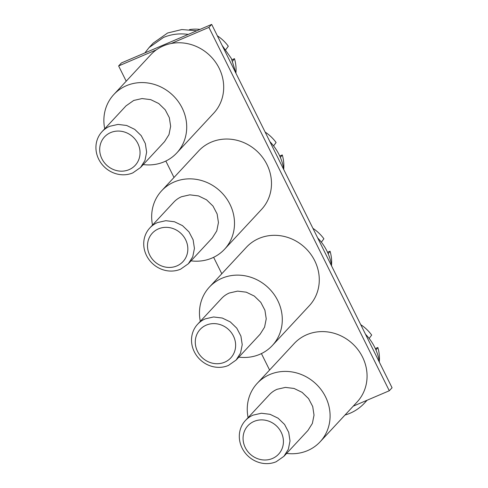 <?xml version="1.0" encoding="UTF-8"?>
<svg xmlns="http://www.w3.org/2000/svg" width="488" height="488" viewBox="0 0 488 488"><rect width="100%" height="100%" fill="white"/><g stroke="black" fill="none" stroke-linecap="round" stroke-linejoin="round"><path stroke-width="0.73" d="M235.936 72.706A38.997 35.953 -137.1 0 0 234.472 58.664L232.587 61.189M234.472 58.664L231.946 59.737M225.779 49.63L228.305 46.238A38.997 35.953 -137.1 0 0 217.355 35.813M199.982 29.402A38.997 35.953 -137.1 0 0 189.521 29.591M153.244 43.072L167.628 32.989L181.823 29.548L196.762 30.774M222.113 45.396L231.343 58.475L236.052 73.481M126.209 81.197L118.633 65.947L121.408 62.958L144.844 52.948L149.096 47.556L163.468 37.466C171.264 34.197 179.529 33.178 188.252 34.41L211.688 24.4L392.065 387.771L389.296 390.754L353.251 406.15M144.844 52.948L188.252 34.41M344.979 415.05A49.075 45.244 -137.1 0 0 350.012 413.263A49.075 45.244 -137.1 0 0 364.384 403.18A49.075 45.244 -137.1 0 0 366.762 400.38M379.432 362.316A49.075 45.244 -137.1 0 0 365.488 334.231M269.583 370.032L261.422 353.587M221.79 273.756L213.628 257.31M173.996 177.473L165.835 161.034M118.633 65.947L156.367 49.831A42.944 39.589 42.9 0 1 163.389 45.89A42.944 39.589 42.9 0 1 171.184 43.499L208.913 27.383L211.688 24.4M208.913 27.383L389.296 390.754M331.639 266.033A49.075 45.244 -137.1 0 0 317.7 237.955M283.845 169.757A49.075 45.244 -137.1 0 0 269.907 141.672M257.213 383.348L294.191 343.54A42.944 39.589 42.9 0 1 306.769 334.719A42.944 39.589 42.9 0 1 358.168 349.963A42.944 39.589 42.9 0 1 357.112 401.99L320.134 441.799A42.944 39.589 -137.1 0 0 321.189 389.772A42.944 39.589 -137.1 0 0 269.785 374.534A42.944 39.589 -137.1 0 0 257.213 383.348A42.944 39.589 -137.1 0 0 248.105 417.618M171.184 43.499A42.944 39.589 42.9 0 1 217.215 64.709A42.944 39.589 42.9 0 1 213.738 113.161L176.76 152.97A42.944 39.589 -137.1 0 0 177.809 100.937A42.944 39.589 -137.1 0 0 126.41 85.699A42.944 39.589 -137.1 0 0 113.832 94.519A42.944 39.589 -137.1 0 0 104.731 128.783M113.832 94.519L150.81 54.711A42.944 39.589 42.9 0 1 156.367 49.831M161.626 190.796L198.604 150.987A42.944 39.589 42.9 0 1 211.182 142.167A42.944 39.589 42.9 0 1 262.587 157.404A42.944 39.589 42.9 0 1 261.531 209.437L224.547 249.246A42.944 39.589 -137.1 0 0 225.602 197.219A42.944 39.589 -137.1 0 0 174.204 181.975A42.944 39.589 -137.1 0 0 161.626 190.796A42.944 39.589 -137.1 0 0 152.524 225.059M209.419 287.072L246.397 247.264A42.944 39.589 42.9 0 1 258.976 238.443A42.944 39.589 42.9 0 1 310.374 253.681A42.944 39.589 42.9 0 1 309.325 305.714L272.341 345.522A42.944 39.589 -137.1 0 0 273.396 293.495A42.944 39.589 -137.1 0 0 221.991 278.251A42.944 39.589 -137.1 0 0 209.419 287.072A42.944 39.589 -137.1 0 0 200.318 321.336M286.633 453.401A42.944 39.589 -137.1 0 0 307.556 450.619A42.944 39.589 -137.1 0 0 320.134 441.799M143.252 164.572A42.944 39.589 -137.1 0 0 164.181 161.79A42.944 39.589 -137.1 0 0 176.76 152.97M191.046 260.848A42.944 39.589 -137.1 0 0 211.975 258.067A42.944 39.589 -137.1 0 0 224.547 249.246M238.839 357.125A42.944 39.589 -137.1 0 0 259.762 354.343A42.944 39.589 -137.1 0 0 272.341 345.522M379.31 361.541A38.997 35.953 -137.1 0 0 377.846 347.493L375.967 350.018M369.154 338.459L371.679 335.073A38.997 35.953 -137.1 0 0 360.73 324.648M331.517 265.265A38.997 35.953 -137.1 0 0 330.059 251.216L328.174 253.742M321.36 242.182L323.892 238.797A38.997 35.953 -137.1 0 0 312.942 228.366M283.729 168.982A38.997 35.953 -137.1 0 0 282.265 154.94L280.38 157.465M273.573 145.906L276.098 142.514A38.997 35.953 -137.1 0 0 265.149 132.089M253.101 415.129A26.291 24.235 -137.1 0 0 245.403 420.528A26.291 24.235 -137.1 0 0 244.756 452.382A26.291 24.235 -137.1 0 0 276.226 461.715L283.924 456.31L288.353 449.271L290.012 440.963L288.707 432.356L284.571 424.456L278.105 418.204L270.065 414.312L261.391 413.245L253.101 415.129M283.924 456.317L307.934 430.471L312.369 423.431L314.028 415.123L312.71 406.51L308.581 398.617L302.115 392.352L294.075 388.46L285.401 387.399L277.111 389.284A26.291 24.235 -137.1 0 0 269.413 394.682L245.403 420.528M102.022 131.693L126.032 105.853L133.73 100.449L142.02 98.564L150.694 99.631L158.74 103.523L165.2 109.782L169.336 117.681L170.648 126.288L168.994 134.596L164.56 141.636L140.55 167.482L132.852 172.88A26.291 24.235 -137.1 0 1 101.382 163.553A26.291 24.235 -137.1 0 1 102.022 131.693A26.291 24.235 -137.1 0 1 109.727 126.294L118.017 124.409L126.685 125.483L134.731 129.369L141.197 135.627L145.326 143.527L146.638 152.134L144.979 160.442L140.544 167.482M157.52 222.571A26.291 24.235 -137.1 0 0 149.816 227.975A26.291 24.235 -137.1 0 0 149.169 259.829A26.291 24.235 -137.1 0 0 180.645 269.156L188.338 263.758L192.772 256.719L194.431 248.41L193.12 239.803L188.99 231.904L182.518 225.645L174.478 221.759L165.81 220.692L157.52 222.571M188.344 263.758L212.347 237.912L216.782 230.879L218.441 222.565L217.129 213.957L212.994 206.058L206.528 199.799L198.488 195.908L189.814 194.84L181.524 196.731A26.291 24.235 -137.1 0 0 173.826 202.13L149.816 227.975M205.308 318.853A26.291 24.235 -137.1 0 0 197.609 324.252A26.291 24.235 -137.1 0 0 196.963 356.106A26.291 24.235 -137.1 0 0 228.433 365.439L236.131 360.034L240.56 352.995L242.225 344.687L240.913 336.079L236.784 328.18L230.312 321.928L222.272 318.036L213.598 316.968L205.308 318.853M236.137 360.034L260.141 334.195L264.575 327.155L266.234 318.841L264.923 310.234L260.787 302.334L254.321 296.076L246.281 292.184L237.607 291.123L229.317 293.007A26.291 24.235 -137.1 0 0 221.619 298.406L197.609 324.252M377.846 347.493L375.327 348.572M330.059 251.216L327.533 252.296M282.265 154.94L279.74 156.02M272.45 458.482A20.917 19.282 42.9 0 1 245.287 447.618A20.917 19.282 42.9 0 1 254.047 421.412A20.917 19.282 42.9 0 1 281.204 432.276A20.917 19.282 42.9 0 1 272.45 458.482M129.07 169.647A20.917 19.282 42.9 0 1 101.913 158.783A20.917 19.282 42.9 0 1 110.672 132.583A20.917 19.282 42.9 0 1 137.829 143.441A20.917 19.282 42.9 0 1 129.07 169.647M176.863 265.923A20.917 19.282 42.9 0 1 149.706 255.059A20.917 19.282 42.9 0 1 158.466 228.86A20.917 19.282 42.9 0 1 185.623 239.724A20.917 19.282 42.9 0 1 176.863 265.923M224.657 362.2A20.917 19.282 42.9 0 1 197.5 351.336A20.917 19.282 42.9 0 1 206.253 325.136A20.917 19.282 42.9 0 1 233.416 336A20.917 19.282 42.9 0 1 224.657 362.2M153.25 43.066L149.09 47.55M367.135 400.221L364.384 403.18"/></g></svg>

